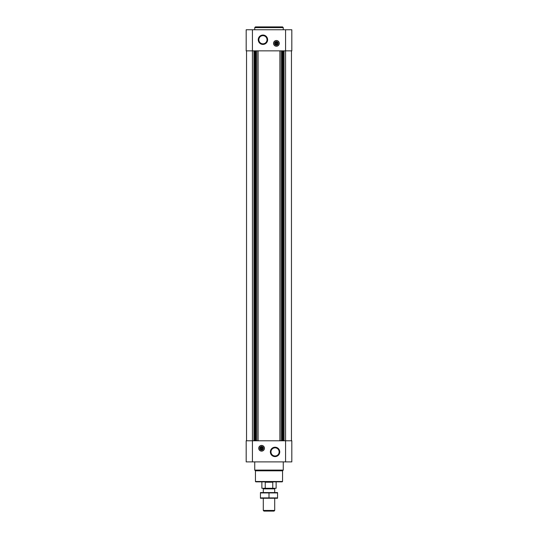 <?xml version="1.0" encoding="UTF-8"?>
<svg xmlns="http://www.w3.org/2000/svg" width="538" height="538" viewBox="0 0 538 538"><rect width="100%" height="100%" fill="white"/><g stroke="black" fill="none" stroke-linecap="round" stroke-linejoin="round"><path stroke-width="0.81" d="M276.593 44.479L276.593 41.944L276.236 42.267A1.116 1.116 0 0 0 276.236 44.479L276.593 44.479A1.116 1.116 0 0 0 276.593 42.267L276.236 41.944L276.236 44.802L276.593 44.479M261.407 447.172L261.407 449.378A1.116 1.116 0 0 1 261.407 447.172L261.407 447.172M252.423 29.751L291.818 29.751L291.818 50.861L246.182 50.861L246.182 29.751L252.423 29.751L252.423 440.79L246.182 440.79L246.182 461.893L291.818 461.893L291.818 440.79L252.423 440.79L252.423 461.893M261.582 451.126A2.851 2.851 0 0 0 264.434 448.275A2.851 2.851 0 0 0 261.582 445.424A2.851 2.851 0 0 0 258.731 448.275A2.851 2.851 0 0 0 261.582 451.126M275.059 447.219A4.694 4.694 0 0 1 279.121 454.26A4.694 4.694 0 0 1 270.997 454.26A4.694 4.694 0 0 1 275.059 447.219M291.462 50.861L291.462 440.79M246.538 50.861L246.538 440.79M276.418 46.228A2.851 2.851 0 0 0 278.886 41.944A2.851 2.851 0 0 0 273.943 41.944A2.851 2.851 0 0 0 276.418 46.228M262.941 35.044A4.694 4.694 0 0 1 267.003 42.078A4.694 4.694 0 0 1 258.879 42.078A4.694 4.694 0 0 1 262.941 35.044M282.551 481.503L255.449 481.503L255.806 481.86L282.194 481.86L282.551 481.503L282.551 470.811L283.264 470.098L283.264 461.893M255.449 481.503L255.449 470.811L282.551 470.811M255.449 470.811L254.736 470.098L283.264 470.098M254.736 470.098L254.736 461.893M275.059 447.831A4.082 4.082 0 0 1 278.597 453.951A4.082 4.082 0 0 1 271.529 453.951A4.082 4.082 0 0 1 275.059 447.831M261.582 445.484A2.791 2.791 0 0 1 263.997 449.667A2.791 2.791 0 0 1 259.168 449.667A2.791 2.791 0 0 1 261.582 445.484M261.582 446.493A1.782 1.782 0 0 1 263.129 449.169A1.782 1.782 0 0 1 260.042 449.169A1.782 1.782 0 0 1 261.582 446.493M261.582 446.802A1.473 1.473 0 0 1 262.86 449.015A1.473 1.473 0 0 1 260.305 449.015A1.473 1.473 0 0 1 261.582 446.802M261.764 446.849L261.764 447.172A1.116 1.116 0 0 1 261.764 449.378L261.764 446.849L261.407 446.849M261.764 449.701L261.407 449.701L261.764 449.701M262.941 35.656A4.082 4.082 0 0 1 266.471 41.776A4.082 4.082 0 0 1 259.403 41.776A4.082 4.082 0 0 1 262.941 35.656M276.418 44.849A1.473 1.473 0 0 0 277.695 42.636A1.473 1.473 0 0 0 275.14 42.636A1.473 1.473 0 0 0 276.418 44.849M276.418 45.158A1.782 1.782 0 0 0 277.958 42.482A1.782 1.782 0 0 0 274.871 42.482A1.782 1.782 0 0 0 276.418 45.158M276.418 46.16A2.791 2.791 0 0 0 278.832 41.977A2.791 2.791 0 0 0 274.003 41.977A2.791 2.791 0 0 0 276.418 46.16M254.736 29.751L254.736 27.613L283.264 27.613L283.264 29.751M254.736 27.613L255.449 26.9L282.551 26.9L283.264 27.613M265.241 488.282L272.759 488.282L272.759 482.216L265.241 482.216L265.241 488.282L261.871 488.282L261.871 481.86M272.759 488.282L276.129 488.282L276.129 481.86M263.882 488.282L263.297 488.867L274.703 488.867L274.118 488.282M274.703 510.441L263.297 510.441L263.95 511.1L274.05 511.1L274.703 510.441L274.703 498.262M263.297 510.441L263.297 498.262M263.297 492.559L263.297 488.867M260.446 498.255L277.554 498.255M277.554 497.899L260.446 497.899L260.446 492.922L277.554 492.922L277.554 497.899M269 497.899L269 492.922M260.446 492.566L277.554 492.566M285.577 29.751L285.577 461.893M284.064 50.861L284.064 440.79M283.815 50.861L283.815 440.79M282.954 50.861L282.954 440.79M282.706 50.861L282.706 440.79M282.282 50.861L282.282 440.79M281.522 50.861L281.522 440.79M280.137 50.861L280.137 440.79M279.935 50.861L279.935 440.79M258.065 50.861L258.065 440.79M257.863 50.861L257.863 440.79M256.478 50.861L256.478 440.79M255.718 50.861L255.718 440.79M255.294 50.861L255.294 440.79M255.046 50.861L255.046 440.79M254.185 50.861L254.185 440.79M253.936 50.861L253.936 440.79M274.703 492.559L274.703 488.867"/></g></svg>
